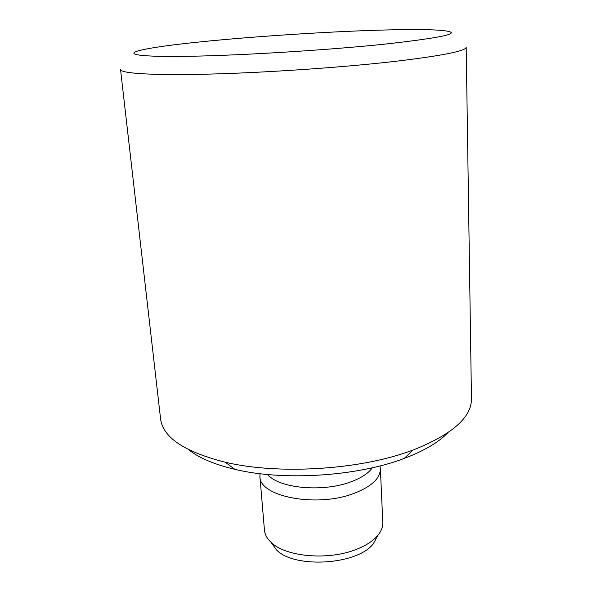 <?xml version="1.0" encoding="UTF-8"?>
<svg xmlns="http://www.w3.org/2000/svg" width="592" height="592" viewBox="0 0 592 592"><rect width="100%" height="100%" fill="white"/><g stroke="black" fill="none" stroke-linecap="round" stroke-linejoin="round"><path stroke-width="0.89" d="M408.473 451.681L412.95 450.083C452.125 434.513 471.632 417.397 471.469 398.742L466.185 47.175C466.163 50.979 442.283 55.729 394.561 61.435C342.413 67.414 266.533 72.631 209.642 74.096C152.618 75.576 120.679 73.415 120.531 69.53L160.58 418.847C162.815 437.37 184.364 451.829 225.219 462.219C277.256 474.673 356.821 470.137 408.473 451.681M188.53 449.631C198.89 457.897 214.341 464.468 234.876 469.345C283.546 481.148 357.546 476.36 404.292 458.386C424.027 450.904 438.502 442.402 447.715 432.87M384.252 44.193C328.227 50.024 244.237 55.263 191.608 56.24C138.683 57.246 123.025 54.338 141.014 50.157C186.709 39.264 396.662 25.685 443.386 30.606C463.943 32.96 444.229 37.488 384.252 44.193M267.791 474.525C278.499 488.2 322.181 492.529 350.309 482.043C361.046 478.166 368.379 473.408 372.316 467.769M259.999 473.689L259.918 476.493C258.993 496.488 316.38 507.929 353.772 493.476C371.495 486.631 380.36 478.373 380.375 468.701L379.938 465.934M259.918 476.493L264.439 530.069C264.824 534.487 267.081 538.616 271.21 542.45C285.751 556.983 328.952 560.713 356.784 549.213C366.137 545.484 373.101 540.94 377.674 535.568C381.278 531.231 382.98 526.85 382.795 522.41L380.375 468.701M271.047 542.302L276.39 549.805C294.461 568.964 358.034 564.857 373.478 543.523L377.814 535.397M404.292 458.386L412.95 450.083M234.876 469.345L225.219 462.219M373.478 543.523L377.674 535.568M276.39 549.805L271.21 542.45"/></g></svg>
